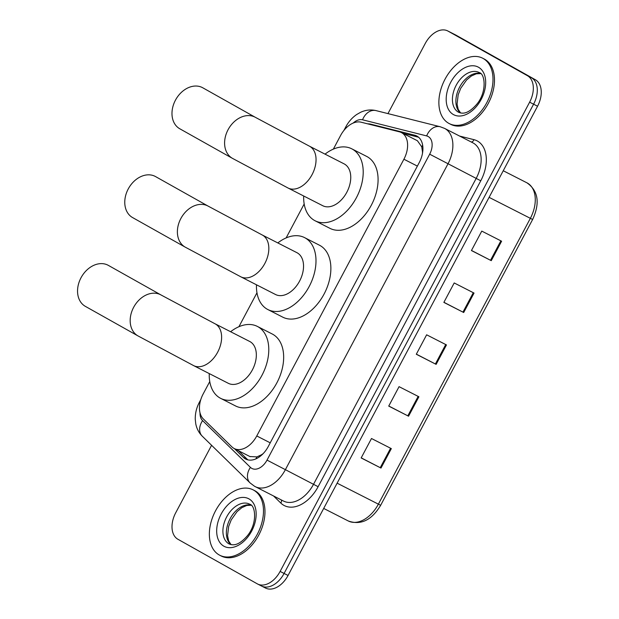 <?xml version="1.0" encoding="UTF-8"?>
<svg xmlns="http://www.w3.org/2000/svg" width="619" height="619" viewBox="0 0 619 619"><rect width="100%" height="100%" fill="white"/><g stroke="black" fill="none" stroke-linecap="round" stroke-linejoin="round"><path stroke-width="0.93" d="M209.756 381.567L203.156 393.978A22.029 14.361 -63 0 0 203.326 418.939L231.877 446.848A22.029 14.361 -63 0 0 233.897 448.365A22.029 14.361 -63 0 0 234.23 448.543A22.029 14.361 -63 0 0 256.761 435.962L403.905 159.23A22.029 14.361 -63 0 0 401.383 132.574A22.029 14.361 -63 0 0 399.379 131.824L361.109 122.198A22.029 14.361 -63 0 0 340.574 135.538L333.347 149.133M422.684 152.119A7.343 4.79 -63 0 0 422.46 151.624L421.74 146.835L417.423 140.753L401.383 132.574M249.914 456.536L256.885 456.892L261.187 454.934A7.343 4.79 -63 0 0 261.953 454.81M263.121 453.665A22.029 14.361 117 0 1 261.187 454.934M422.46 151.624A22.029 14.361 117 0 1 422.483 153.357M304.177 203.984L286.133 237.92M256.97 292.772L238.919 326.716M234.462 448.667L243.391 457.395A22.029 14.361 -63 0 0 245.41 458.911A22.029 14.361 -63 0 0 245.743 459.089A22.029 14.361 -63 0 0 268.275 446.5L419.218 162.627A22.029 14.361 -63 0 0 416.695 135.971A22.029 14.361 -63 0 0 414.691 135.221L370.68 124.156A22.029 14.361 -63 0 0 367.694 123.854M387.958 113.61L425.214 43.531A22.029 14.361 117 0 1 447.754 30.95A22.029 14.361 117 0 1 448.079 31.128L527.434 75.696A22.029 14.361 117 0 1 529.624 102.174L280.121 571.422A22.029 14.361 117 0 1 257.581 584.003A22.029 14.361 117 0 1 257.256 583.825L177.901 539.257A22.029 14.361 117 0 1 175.711 512.78L211.59 445.301M447.754 30.95L451.715 32.969A22.029 14.361 117 0 1 452.048 33.147L531.396 77.715A22.029 14.361 117 0 1 533.586 104.201L284.09 573.442A22.029 14.361 117 0 1 261.551 586.031A22.029 14.361 117 0 1 261.218 585.853M402.652 133.224L418.552 137.217M247.848 459.863A22.029 14.361 117 0 1 247.36 459.414L238.431 450.686M261.551 586.031L265.52 588.05A22.029 14.361 117 0 0 288.052 575.469L537.555 106.22A22.029 14.361 117 0 0 535.365 79.743L456.017 35.175A22.029 14.361 117 0 0 455.685 34.997L451.715 32.969A22.029 14.361 117 0 1 452.048 33.147L531.396 77.715A22.029 14.361 117 0 1 533.586 104.201L284.09 573.442A22.029 14.361 117 0 1 261.551 586.031L257.581 584.003M501.607 241.217L481.768 231.104L471.43 250.548L491.269 260.661L501.607 241.217M471.485 250.447L491.269 260.661M474.038 293.073L454.199 282.953L443.862 302.397L463.701 312.51L474.038 293.073M443.916 302.296L463.701 312.51M391.332 448.62L371.493 438.507L361.156 457.952L380.987 468.065L391.332 448.62M361.21 457.843L380.987 468.065M418.901 396.771L399.062 386.658L388.724 406.095L408.555 416.216L418.901 396.771M388.778 405.994L408.555 416.216M446.469 344.922L426.63 334.802L416.293 354.246L436.132 364.367L446.469 344.922M416.347 354.145L436.132 364.367M253.651 490.14A36.707 23.94 117 0 1 257.527 533.849A36.707 23.94 117 0 1 219.745 555.243A36.707 23.94 117 0 1 219.196 554.949A36.707 23.94 117 0 1 215.319 511.24A36.707 23.94 117 0 1 253.101 489.846A36.707 23.94 117 0 1 253.651 490.14M253.101 489.846L254.587 490.604A36.707 23.94 117 0 1 255.144 490.898A36.707 23.94 117 0 1 259.013 534.607A36.707 23.94 117 0 1 221.231 556.009L219.745 555.243M108.379 265.396A23.491 17.804 119.3 0 0 81.004 277.784A23.491 17.804 119.3 0 0 85.368 306.366L137.991 335.916A23.491 17.804 -60.7 0 1 133.627 307.341A23.491 17.804 -60.7 0 1 160.994 294.954L108.379 265.396M214.979 323.752A23.491 15.32 -63 0 1 215.327 323.938A23.491 15.32 -63 0 1 217.664 352.188A23.491 15.32 -63 0 1 193.623 365.612L228.334 383.316A23.491 15.32 -63 0 0 252.521 369.62A23.491 15.32 -63 0 0 250.037 341.642A23.491 15.32 -63 0 0 249.681 341.456L214.979 323.752L160.994 294.954M230.608 331.722A40.382 26.331 117 0 1 257.357 326.414A40.382 26.331 117 0 1 257.968 326.739A40.382 26.331 117 0 1 262.224 374.82A40.382 26.331 117 0 1 220.666 398.357A40.382 26.331 117 0 1 220.054 398.032A40.382 26.331 117 0 1 209.261 373.582M257.357 326.414L272.236 333.997A40.382 26.331 117 0 1 272.84 334.322A40.382 26.331 117 0 1 277.103 382.403A40.382 26.331 117 0 1 235.537 405.94L220.666 398.357M155.586 176.601A23.491 17.804 119.3 0 0 128.218 188.996A23.491 17.804 119.3 0 0 132.582 217.571L185.197 247.128A23.491 17.804 -60.7 0 1 180.841 218.546A23.491 17.804 -60.7 0 1 208.208 206.158L155.586 176.601M262.185 234.957A23.491 15.32 -63 0 1 262.541 235.15A23.491 15.32 -63 0 1 264.878 263.392A23.491 15.32 -63 0 1 240.837 276.817L275.548 294.52A23.491 15.32 -63 0 0 299.728 280.825A23.491 15.32 -63 0 0 297.252 252.854A23.491 15.32 -63 0 0 296.896 252.66L262.185 234.957L208.208 206.158M277.815 242.934A40.382 26.331 117 0 1 304.571 237.619A40.382 26.331 117 0 1 305.175 237.944A40.382 26.331 117 0 1 309.438 286.024A40.382 26.331 117 0 1 267.88 309.562A40.382 26.331 117 0 1 267.269 309.237A40.382 26.331 117 0 1 256.467 284.786M304.571 237.619L319.443 245.201A40.382 26.331 117 0 1 320.054 245.526A40.382 26.331 117 0 1 324.317 293.607A40.382 26.331 117 0 1 282.751 317.152L267.88 309.562M202.8 87.805A23.491 17.804 119.3 0 0 175.432 100.201A23.491 17.804 119.3 0 0 179.789 128.775L232.411 158.332A23.491 17.804 -60.7 0 1 228.047 129.758A23.491 17.804 -60.7 0 1 255.423 117.362L202.8 87.805M309.399 146.161A23.491 15.32 -63 0 1 309.755 146.355A23.491 15.32 -63 0 1 312.092 174.597A23.491 15.32 -63 0 1 288.052 188.021L322.762 205.725A23.491 15.32 -63 0 0 346.942 192.029A23.491 15.32 -63 0 0 344.466 164.058A23.491 15.32 -63 0 0 344.11 163.865L309.399 146.161L255.423 117.362M325.029 154.139A40.382 26.331 117 0 1 351.778 148.823A40.382 26.331 117 0 1 352.389 149.148A40.382 26.331 117 0 1 356.652 197.229A40.382 26.331 117 0 1 315.086 220.766A40.382 26.331 117 0 1 314.483 220.441A40.382 26.331 117 0 1 303.681 195.999M351.778 148.823L366.657 156.414A40.382 26.331 117 0 1 367.268 156.739A40.382 26.331 117 0 1 371.524 204.819A40.382 26.331 117 0 1 329.966 228.357L315.086 220.766M483.168 58.488A36.707 23.94 117 0 1 487.045 102.197A36.707 23.94 117 0 1 449.262 123.591A36.707 23.94 117 0 1 448.705 123.297A36.707 23.94 117 0 1 444.829 79.588A36.707 23.94 117 0 1 482.619 58.186A36.707 23.94 117 0 1 483.168 58.488M482.619 58.186L484.104 58.952A36.707 23.94 117 0 1 484.654 59.246A36.707 23.94 117 0 1 488.53 102.955A36.707 23.94 117 0 1 450.748 124.349L449.262 123.591M422.669 145.256A22.029 16.512 104.1 0 0 421.74 146.835M256.885 456.892A22.029 16.365 134.3 0 0 255.957 458.849M270.232 442.833L256.761 435.962M417.368 166.101L403.905 159.23M200.014 412.858A14.686 9.579 -63 0 0 202.599 420.618L250.424 467.368A14.686 9.579 -63 0 0 251.771 468.374A14.686 9.579 -63 0 0 267.013 460.103L429.671 154.193A14.686 9.579 -63 0 0 428.209 136.536A14.686 9.579 -63 0 0 426.653 135.917L362.548 119.8A14.686 9.579 -63 0 0 353.163 123.073M426.653 135.917A14.686 11.01 104.1 0 1 440.155 126.733L444.574 128.396A29.372 19.15 117 0 1 445.022 128.628A29.372 19.15 117 0 1 447.939 163.934L285.282 469.852A29.372 19.15 117 0 1 255.237 486.635A29.372 19.15 117 0 1 254.788 486.395M459.623 136.072L473.984 139.677A33.039 21.541 117 0 1 480.77 180.787L318.112 486.704L267.013 460.103M318.112 486.704A33.039 21.541 117 0 1 283.812 505.313A33.039 21.541 117 0 1 280.786 503.038L273.559 495.981M250.424 467.368A14.686 10.91 134.3 0 0 250.076 482.921L254.494 486.24L283.494 501.05A29.372 19.15 -63 0 0 313.547 484.267L476.204 178.349A29.372 19.15 -63 0 0 473.28 143.043A29.372 19.15 -63 0 0 472.839 142.811L444.574 128.396M280.121 571.422L288.052 575.469M529.624 102.174L537.555 106.22M527.434 75.696L535.365 79.743M448.079 31.128L456.017 35.175M429.671 154.193L480.77 180.787M473.984 139.677A3.668 2.755 -75.9 0 1 471.314 142.03M281.39 499.974A3.668 2.724 -45.7 0 1 280.786 503.038M440.155 126.733L376.05 110.615A14.686 11.01 104.1 0 0 362.548 119.8M346.679 127.437L345.812 126.856L343.885 130.477M200.022 402.551L199.442 402.141C196.548 407.604 195.147 413.306 195.256 419.249L195.743 423.721C196.672 428.603 198.846 432.758 202.258 436.178L250.076 482.921M202.599 420.618A14.686 10.91 134.3 0 0 202.258 436.178M247.36 459.414L243.391 457.395M372.429 125.046L370.68 124.156M418.475 137.155L414.691 135.221M337.123 483.176L380.654 505.305C371.663 520.2 360.885 525.423 348.304 520.981A29.372 19.15 -63 0 0 378.348 504.206L530.328 218.383A29.372 19.15 -63 0 0 526.962 182.837C538.275 190.807 540.163 203.024 532.634 219.482L489.095 197.353M445.726 344.543L435.389 363.987M418.158 396.392L407.82 415.836M390.589 448.241L380.252 467.685M473.295 292.694L462.958 312.131M500.864 240.845L490.527 260.282M249.565 504.129L249.813 504.261C255.601 505.437 257.597 523.666 247.275 535.876C237.982 546.476 232.543 545.238 229.231 544A22.377 14.593 117 0 1 228.891 543.815A22.377 14.593 117 0 1 226.531 517.174A22.377 14.593 117 0 1 249.565 504.129A22.377 14.593 117 0 1 249.759 504.23M248.993 498.899A26.787 17.464 117 0 1 251.654 531.102A26.787 17.464 117 0 1 223.854 546.19A26.787 17.464 117 0 1 221.192 513.987A26.787 17.464 117 0 1 248.993 498.899M230.941 544.612A22.377 14.593 117 0 1 229.866 519.202A22.377 14.593 117 0 1 251.066 505.15M479.083 72.477L479.323 72.609C485.118 73.785 487.114 92.014 476.792 104.224C467.492 114.825 462.053 113.587 458.749 112.341A22.377 14.593 117 0 1 458.408 112.163A22.377 14.593 117 0 1 456.048 85.523A22.377 14.593 117 0 1 479.083 72.477A22.377 14.593 117 0 1 479.276 72.578M478.51 67.247A26.787 17.464 117 0 1 481.172 99.45A26.787 17.464 117 0 1 453.363 114.538A26.787 17.464 117 0 1 450.702 82.335A26.787 17.464 117 0 1 478.51 67.247M460.451 112.952A22.377 14.593 117 0 1 459.383 87.55A22.377 14.593 117 0 1 480.576 73.499M250.215 456.698L234.23 448.543M376.05 110.615C370.804 109.393 365.659 109.942 360.629 112.279L356.699 114.507C352.149 117.656 348.52 121.773 345.812 126.856M200.804 399.58L199.442 402.141M532.634 219.482L380.654 505.305M526.962 182.837L503.247 170.743M348.304 520.981L323.698 508.431M231.088 544.643L228.666 540.96L227.568 535.737L228.666 526.436L231.243 519.883L237.077 511.619L241.836 507.673L246.772 505.452L251.175 505.251M193.623 365.612L137.991 335.916M240.837 276.817L185.197 247.128M288.052 188.021L232.411 158.332M460.606 112.991L458.184 109.308L457.085 104.085L458.176 94.784L460.76 88.231L466.587 79.967L471.345 76.021L476.29 73.8L480.692 73.599"/></g></svg>

